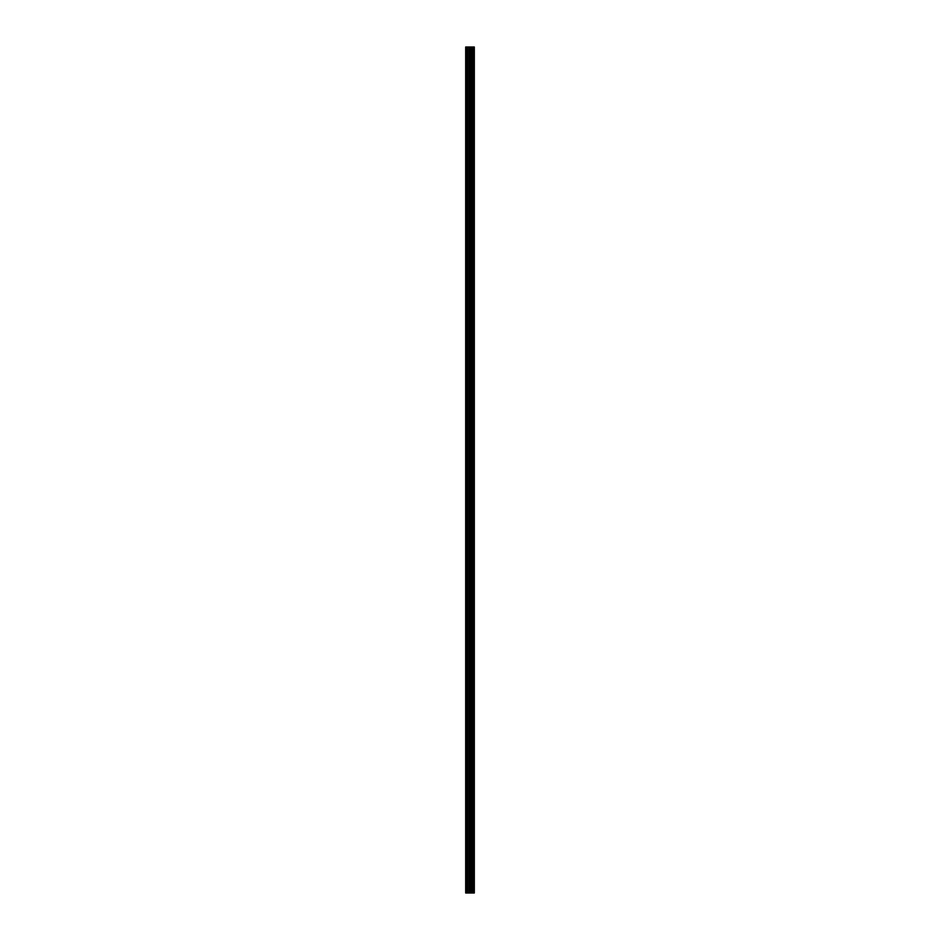 <?xml version="1.0" encoding="UTF-8"?>
<svg xmlns="http://www.w3.org/2000/svg" width="940" height="940" viewBox="0 0 940 940"><rect width="100%" height="100%" fill="white"/><g stroke="black" fill="none" stroke-linecap="round" stroke-linejoin="round"><path stroke-width="1.41" d="M468.896 893L474.324 893L474.324 47L465.676 47L465.676 893L468.896 893L468.896 47M471.434 893L471.434 47M471.281 893L471.281 47M466.146 893L466.146 47M474.207 893L474.207 47M474.065 893L474.065 47M473.431 893L473.431 47M473.184 893L473.184 47M472.303 893L472.303 47M472.056 893L472.056 47M470.482 893L470.482 47M469.953 893L469.953 47M469.424 893L469.424 47M467.462 893L467.462 47M467.192 893L467.192 47"/></g></svg>

